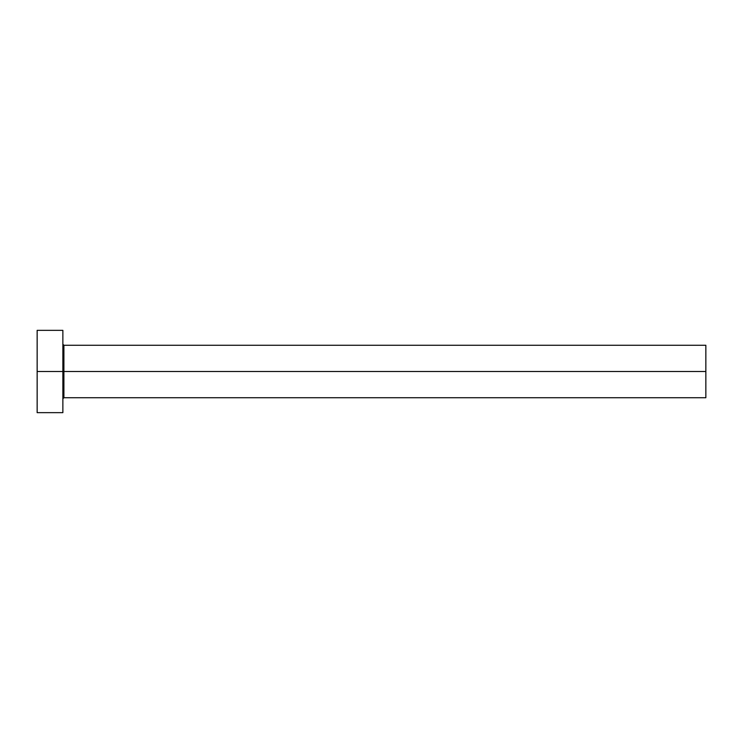 <?xml version="1.0" encoding="UTF-8"?>
<svg xmlns="http://www.w3.org/2000/svg" width="743" height="743" viewBox="0 0 743 743"><rect width="100%" height="100%" fill="white"/><g stroke="black" fill="none" stroke-linecap="round" stroke-linejoin="round"><path stroke-width="1.11" d="M37.15 412.653L37.15 330.347L37.15 371.5L705.85 371.5L705.85 397.737L705.85 371.5L63.898 371.5L63.898 345.263L63.898 371.5L37.15 371.5L37.15 412.653L62.867 412.653L62.867 330.347L62.867 412.653M62.867 398.759L63.898 397.737L63.898 371.5L63.898 397.737L705.85 397.737M705.85 371.5L705.85 345.263L705.85 371.5M705.85 345.263L63.898 345.263L62.867 344.241M37.15 330.347L62.867 330.347"/></g></svg>
